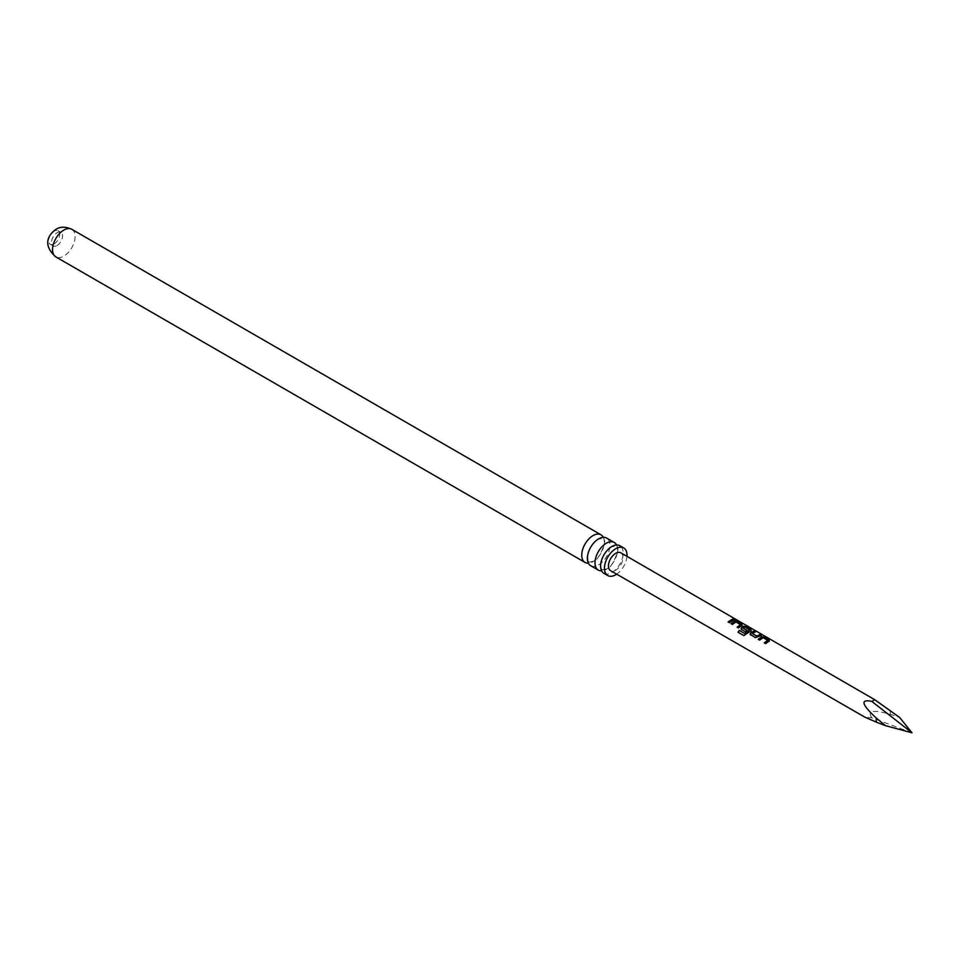 <?xml version="1.0" encoding="UTF-8"?>
<svg xmlns="http://www.w3.org/2000/svg" width="960" height="960" viewBox="0 0 960 960"><rect width="100%" height="100%" fill="white"/><g stroke="black" fill="none" stroke-linecap="round" stroke-linejoin="round"><path stroke-width="0.72" stroke-dasharray="4.8 3.6" d="M735.552 619.656L733.788 619.032M590.652 565.68A15.948 9.204 120 0 0 598.632 564.888A15.948 9.204 120 0 0 609.048 550.836A15.948 9.204 120 0 0 606.6 538.056M603.924 573.336A15.948 9.204 120 0 0 611.892 572.556A15.948 9.204 120 0 0 622.32 558.492A15.948 9.204 120 0 0 619.872 545.724M54.12 243.888A7.812 4.512 120 0 0 59.232 237A7.812 4.512 120 0 0 58.032 230.736A7.812 4.512 120 0 0 54.12 231.12A7.812 4.512 120 0 0 49.02 238.008A7.812 4.512 120 0 0 50.22 244.272A7.812 4.512 120 0 0 54.12 243.888M57.024 245.556A7.812 4.512 120 0 0 62.136 238.668A7.812 4.512 120 0 0 60.936 232.404A7.812 4.512 120 0 0 57.024 232.8A7.812 4.512 120 0 0 51.924 239.688A7.812 4.512 120 0 0 53.124 245.952A7.812 4.512 120 0 0 57.024 245.556M620.868 552.828A10.296 5.94 -60 0 1 622.452 561.072A10.296 5.94 -60 0 1 615.72 570.144A10.296 5.94 -60 0 1 610.584 570.66M912 732.792L871.824 717.78L864.804 717.12M871.824 717.78C867.024 710.712 873.12 709.536 890.112 714.252L899.64 717.48M603.288 537.324A15.948 9.204 -60 0 1 593.016 561.648A15.948 9.204 -60 0 1 588.36 563.184M616.56 544.98A15.948 9.204 -60 0 1 606.288 569.316A15.948 9.204 -60 0 1 601.632 570.84M626.964 556.344A15.948 9.204 -60 0 1 616.668 574.164M734.052 620.064L729.552 622.872L728.076 621.876M740.496 624.912L735.984 622.212L732.528 624.588L731.052 623.592M742.08 625.368L741.804 624.54L742.056 625.644L738.612 628.104L737.136 627.108M751.14 630.612L750.852 629.784L751.104 630.876L744.012 635.712L738 632.232M746.856 630.588L745.488 632.076L741.408 629.58M741.492 629.772L741.024 629.004M749.388 630.06L744.912 627.096M744.876 627.36L743.1 628.284M760.896 635.592L755.424 637.824L750.468 634.812M750.54 635.004L750.084 634.236M755.124 632.244L752.316 633.612M767.664 640.608L763.152 637.92L759.696 640.296L758.22 639.3M769.248 641.076L768.96 640.248L769.224 641.352L765.78 643.812L764.304 642.804M890.112 714.252A10.008 5.772 120 0 0 890.112 710.22M71.796 229.296A15.948 9.204 -60 0 1 74.244 242.076A15.948 9.204 -60 0 1 63.828 256.128A15.948 9.204 -60 0 1 55.848 256.908M588.948 562.164L588.012 560.976L587.844 554.448C591.156 545.7 594.6 540.624 598.164 539.244L602.7 538.332L603.744 539.82C607.56 539.616 598.248 561.756 593.484 561.252L588.948 562.164M602.208 569.82L601.284 568.632C599.676 567.456 600.576 562.872 603.96 554.88C607.38 549.984 609.864 547.332 611.436 546.912L615.972 546L617.016 547.476C620.82 547.272 611.52 569.412 606.744 568.908L602.208 569.82M60.936 232.404L58.032 230.736M53.124 245.952L50.22 244.272"/><path stroke-width="1.44" d="M735.684 619.38L734.064 619.26L735.912 619.98M733.98 619.548L735.684 619.728M614.256 542.484L606.6 538.056A15.948 9.204 120 0 0 598.632 538.848A15.948 9.204 120 0 0 588.216 552.9A15.948 9.204 120 0 0 590.652 565.68L598.308 570.096A15.948 9.204 -60 0 1 595.872 557.316A15.948 9.204 -60 0 1 606.288 543.264A15.948 9.204 -60 0 1 614.256 542.484A15.948 9.204 -60 0 1 616.56 544.98M623.7 547.932L619.872 545.724A15.948 9.204 120 0 0 611.892 546.504A15.948 9.204 120 0 0 601.476 560.556A15.948 9.204 120 0 0 603.924 573.336L607.752 575.544A15.948 9.204 -60 0 1 605.304 562.776A15.948 9.204 -60 0 1 615.72 548.724A15.948 9.204 -60 0 1 623.7 547.932A15.948 9.204 -60 0 1 626.964 556.344M871.824 701.412C860.04 698.916 861.576 704.484 876.396 718.14L885.48 725.652L912 732.792L871.824 701.412L874.836 699.768L899.64 717.48L912 732.792M768.3 641.556L765.696 643.62L764.304 642.804L767.688 640.344L763.176 637.644L759.612 640.104L758.22 639.3L761.772 636.756L764.148 637.152L769.02 639.972L769.248 641.076L768.3 641.556M750.468 634.812L750.684 632.724L753.792 631.164L755.184 631.968L752.28 633.372L756.78 636.108L759.876 634.68L761.268 635.484L755.34 637.632L750.036 634.14M741.408 629.58L741.624 627.492L743.664 626.292L746.04 626.676L750.912 629.496L751.14 630.612L743.856 635.616L738 632.232L739.26 630.372L744.768 633.552L749.412 629.796L744.912 627.096L743.952 627.48L743.076 628.044L747.024 630.468L745.404 631.884L740.988 628.908M741.132 625.848L738.528 627.912L737.136 627.108L740.52 624.648L736.008 621.948L732.444 624.396L731.052 623.592L734.604 621.048L736.992 621.444L741.864 624.264L742.08 625.368L741.132 625.848M732.084 620.616L729.468 622.68L728.076 621.876L732.72 618.972L734.112 619.776L732.084 620.616M876.396 718.14A10.008 5.772 120 0 0 876.396 722.172L864.804 717.12L610.584 570.66A10.296 5.94 -60 0 1 609 562.404A10.296 5.94 -60 0 1 615.72 553.332A10.296 5.94 -60 0 1 620.868 552.828L874.836 699.768M731.136 623.784L734.58 621.324L741.864 624.264L742.08 625.368M741.492 629.772L741.66 627.72L743.628 626.556L750.912 629.496L751.14 630.612M758.304 639.48L761.748 637.02L769.02 639.972L769.248 641.076M588.36 563.184A15.948 9.204 -60 0 1 585.048 562.44A15.948 9.204 -60 0 1 582.6 549.66A15.948 9.204 -60 0 1 593.016 535.608A15.948 9.204 -60 0 1 600.996 534.816A15.948 9.204 -60 0 1 603.288 537.324M616.668 574.164A15.948 9.204 -60 0 1 615.72 574.764A15.948 9.204 -60 0 1 607.752 575.544M601.632 570.84A15.948 9.204 -60 0 1 598.308 570.096M876.396 722.172L885.48 725.652M728.16 622.068L732.72 618.972M732.648 619.248L734.052 620.064M737.22 627.3L740.52 624.648M741.804 624.54L742.056 625.644M738.156 632.328L739.38 630.516L744.768 633.552M750.852 629.784L751.104 630.876M747.048 630.708L743.076 628.044M744.888 633.708L749.412 629.796M750.54 635.004L750.684 632.724M752.28 633.372L756.804 636.336L759.876 634.68M759.816 634.956L761.208 635.772M750.708 632.952L753.792 631.164M753.732 631.44L755.124 632.244M764.388 642.996L767.688 640.344M768.96 640.248L769.224 641.352M55.848 256.908A15.948 9.204 -60 0 1 53.4 244.14A15.948 9.204 -60 0 1 63.828 230.088A15.948 9.204 -60 0 1 71.796 229.296C65.556 226.524 60.288 226.524 56.004 229.308C48.912 234.324 41.688 244.344 55.848 256.908L585.048 562.44M600.996 534.816L71.796 229.296"/></g></svg>
